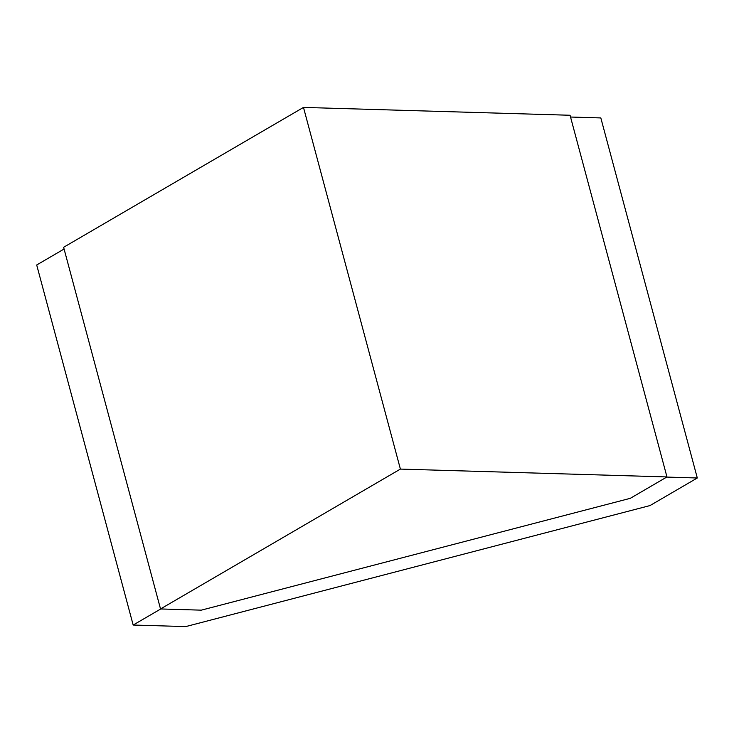<?xml version="1.0" encoding="UTF-8"?>
<svg xmlns="http://www.w3.org/2000/svg" width="734" height="734" viewBox="0 0 734 734"><rect width="100%" height="100%" fill="white"/><g stroke="black" fill="none" stroke-linecap="round" stroke-linejoin="round"><path stroke-width="1.1" d="M570.538 117.036L600.825 117.926L697.3 477.99L649.994 505.57L185.748 626.588L133.175 625.038L36.7 264.983L64.078 249.019M160.746 608.963L133.175 625.038M697.3 477.99L666.72 477.082M201.309 610.156L160.526 608.954L63.619 247.285L303.481 107.412L570.061 115.256L666.967 476.935L630.277 498.331L201.309 610.156M160.526 608.954L400.397 469.09L303.481 107.412M400.397 469.09L666.967 476.935"/></g></svg>
